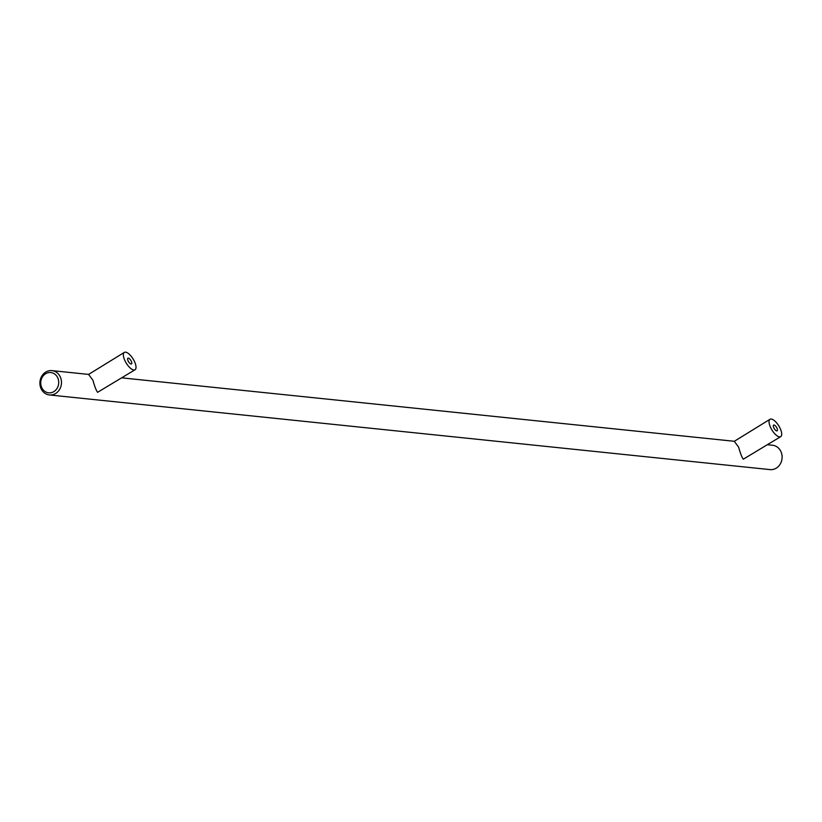<?xml version="1.0" encoding="UTF-8"?>
<svg xmlns="http://www.w3.org/2000/svg" width="822" height="822" viewBox="0 0 822 822"><rect width="100%" height="100%" fill="white"/><g stroke="black" fill="none" stroke-linecap="round" stroke-linejoin="round"><path stroke-width="1.23" d="M41.737 387.614A10.203 8.98 -84.1 0 0 53.862 391.611A10.203 8.98 -84.1 0 0 57.715 377.771A10.203 8.98 -84.1 0 0 45.58 373.774A10.203 8.98 -84.1 0 0 41.737 387.614M49.423 394.961A12.238 10.778 -84.1 0 0 59.564 389.474A12.238 10.778 -84.1 0 0 60.273 376.877A12.238 10.778 -84.1 0 0 51.95 370.619A12.238 10.778 -84.1 0 0 41.809 376.106A12.238 10.778 -84.1 0 0 41.1 388.693A12.238 10.778 -84.1 0 0 49.423 394.961L770.05 469.609A12.238 10.778 -84.1 0 0 780.191 464.122A12.238 10.778 -84.1 0 0 780.9 451.525A12.238 10.778 -84.1 0 0 772.577 445.257L767.573 444.743M770.029 419.271L734.272 441.311L738.618 447.147C740.365 453.395 741.917 457.412 743.283 459.21L780.725 436.636A10.203 3.997 -121.6 0 1 770.574 427.461A10.203 3.997 -121.6 0 1 770.029 419.271A10.203 3.997 -121.6 0 1 780.181 428.457A10.203 3.997 -121.6 0 1 780.725 436.636M124.338 352.391L88.581 374.421L92.937 380.267C94.674 386.515 96.225 390.532 97.592 392.32L135.044 369.756A10.203 3.997 -121.6 0 1 124.882 360.581A10.203 3.997 -121.6 0 1 124.338 352.391A10.203 3.997 -121.6 0 1 134.489 361.577A10.203 3.997 -121.6 0 1 135.044 369.756M128.109 360.909A3.37 1.315 58.4 0 0 131.458 363.941A3.37 1.315 58.4 0 0 131.273 361.238A3.37 1.315 58.4 0 0 127.924 358.207A3.37 1.315 58.4 0 0 128.109 360.909M773.79 427.8A3.37 1.315 58.4 0 0 777.139 430.82A3.37 1.315 58.4 0 0 776.965 428.118A3.37 1.315 58.4 0 0 773.605 425.097A3.37 1.315 58.4 0 0 773.79 427.8M734.293 441.291L121.892 377.863M88.612 374.411L51.95 370.619"/></g></svg>
